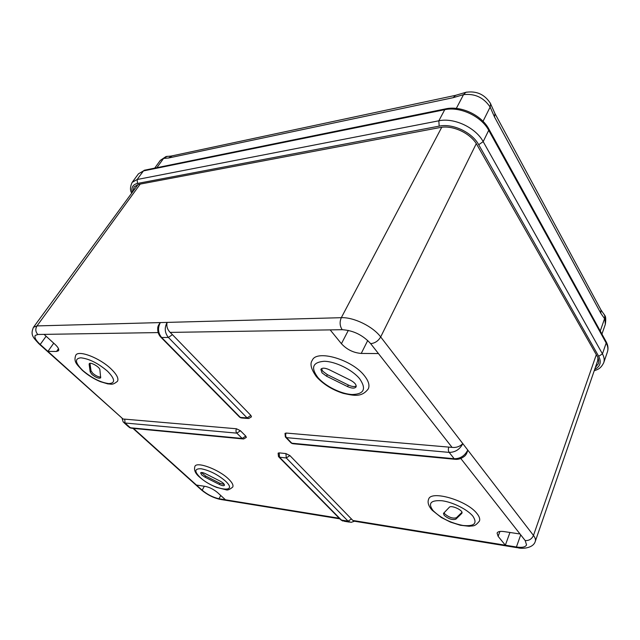 <?xml version="1.0" encoding="UTF-8"?>
<svg xmlns="http://www.w3.org/2000/svg" width="640" height="640" viewBox="0 0 640 640"><rect width="100%" height="100%" fill="white"/><g stroke="black" fill="none" stroke-linecap="round" stroke-linejoin="round"><path stroke-width="0.96" d="M517.28 547.712L354.312 521.2L352.888 520.472L289.896 455.576L285.928 453.584L279.176 452.864L279.52 457.216L341.408 520.064L348.072 521.152L286.272 457.968L279.52 457.216L278.48 456.592L278.12 453.152L279.176 452.864M316.92 377.28C323.816 384.592 332.608 389.96 343.304 393.376C353.504 395.528 361.536 397.768 368.288 388.888C369.872 385.376 368.576 380.984 364.4 375.712C352.064 359.48 316.44 349.272 312.288 360.304C309.688 363.712 311.072 369.176 316.432 376.712M138.024 184.512L33.456 327.304L37.008 325.912C35.192 329 35.464 331.856 37.832 334.48L35.224 335.464C34.192 337.424 35.856 340.424 40.216 344.472L123.088 419.048L124.712 419.144L125.056 423.008L130.352 427.768L242.2 438.464L236.848 433.144L125.056 423.008L123.208 422L122.144 418.64M329.144 369.672C324.944 367.816 322.192 367.696 320.872 369.32L321.976 372.816L326.552 376.208L347.552 386.592C351.872 388.496 354.704 388.616 356.064 386.928C356.584 384.792 354.72 382.544 350.472 380.2L329.144 369.672M321.504 368.656L322.784 371.264L327.352 374.656L348.336 385.024C351.808 386.624 354.432 386.96 356.232 386.032M225.472 499.8L217.576 492.6C213.712 489.384 209.648 487.32 205.368 486.408L196.44 485.056L202.16 490.2C207.48 494.6 213.088 497.448 218.984 498.752L339.232 518.256M140.208 184.088L37.008 325.912L160.344 322.576C157.536 327.968 157.968 332.944 161.64 337.512L160.672 337.024C158.584 334.688 157.608 331.856 157.736 328.512C157.624 326.8 158.496 324.824 160.344 322.576L167.096 322.4C166.312 326.176 167.336 329.504 170.168 332.4L172.424 334.648L168.392 337.448L161.64 337.512L240.336 417.424L247.112 417.928L168.392 337.448C164.712 332.848 164.28 327.832 167.096 322.4L341.312 317.688C339.48 322.008 339.776 326.008 342.2 329.696L330.168 329.888L341.424 343.712C346.888 349.584 353.496 352.824 361.24 353.44L378.44 353.56L370.656 343.64C362.824 335.072 353.336 330.424 342.2 329.696M89.144 364.352L89.256 363.728C90.28 361.616 99.848 367.04 99.888 369.752L100.672 377.856C98.848 378.736 95.96 377.624 92 374.52L90.208 371.984L89.144 364.352L89.8 363.376M100.752 377.048C98.44 377.048 95.784 375.808 92.792 373.328L91.016 370.792L89.984 363.336M461.712 513.472L455.84 519.184C452.392 520.216 448.496 518.936 444.152 515.328L443.48 513.408L449.32 507.28C451.248 504.752 463.44 510.376 461.952 513.112L462.024 512.68M461.96 512.312L456.416 517.728C452.976 518.768 449.08 517.48 444.744 513.88L444.056 512.72M431.456 509.48C428.336 505.56 427.392 502.136 428.64 499.208C430.832 489.896 467.12 500.392 477 513.592C479.368 516.544 480.184 519.024 479.456 521.032C474.464 527.208 473.216 525.488 469.216 526.28L460.352 525.256L450.568 522.144L441.248 517.464L431.992 510.096M199.68 477.224C204.456 481.376 210.096 484.768 216.6 487.408L226.016 489.776C227.512 490.456 229.752 489.544 232.752 487.04C233.608 485.192 232.16 482.472 228.416 478.88C218.76 469.408 196.792 461.272 194.936 466.336C193.76 469.872 195.24 473.408 199.376 476.952M205.064 477.192L219.36 484.44C222.072 485.728 223.768 486.032 224.44 485.336C224.608 484.2 223.136 482.784 220.04 481.072L205.6 473.752C202.936 472.488 201.272 472.192 200.608 472.872L201.768 474.984L205.064 477.192L205.696 476.056L219.984 483.296L224.368 484.552M250.872 415.408L251.472 416.816L248.712 418.512L247.112 417.928L250.872 415.408L172.424 334.648M236.488 428.768L240.432 430.752L236.848 433.144C235.848 431.904 235.728 430.448 236.488 428.768L124.712 419.144M245.76 436.088L242.2 438.464L243.64 438.992L246.344 437.376L245.76 436.088L240.432 430.752M39.544 344.344L123.088 419.048M520.72 534.872L516.416 546.992L505.344 545.2L498.136 536.344L497.08 533.112C497.792 531.56 500.12 531.056 504.056 531.584L520.04 534L460.768 458.464M509.952 532.48L505.344 545.2L352.888 520.472M286.136 433.048C285.376 434.816 285.496 436.344 286.496 437.648L285.36 436.968L285.008 433.384L286.136 433.048L452.072 447.392C456.232 447.824 459.808 446.568 462.816 443.64L533.472 535.432C535.224 537.744 535.832 539.72 535.288 541.368C533.216 548.52 521.88 548.88 518.216 547.864L516.416 546.992C522.112 547.832 525.488 547.128 526.544 544.872L525.184 540.56L520.04 534M535.288 541.368L597.648 360.824L597.968 357.816M467.768 450.072C467.024 453.384 465.688 455.608 463.776 456.76C461.2 458.632 458.464 459.496 455.56 459.352L454.208 458.744L449.168 452.392L286.496 437.648L291.816 443.208L454.208 458.744C460.288 458.72 464.808 455.824 467.768 450.072M201.32 472.512L205.696 476.056M37.832 334.48L44.072 334.376L55.096 344.432C58.12 347.288 59.272 349.392 58.544 350.736L56.552 351.456L47.912 351.4L53.728 343.184M82.184 370.192C77.552 364.928 73.128 362.176 75.816 355.16C78.536 349.768 99.792 357.952 111.016 368.864C116.76 374.432 118.912 378.584 117.472 381.296C112.128 385.544 111.36 383.896 107.808 383.896L100.312 381.648C93.728 378.864 87.768 375.12 82.44 370.424M595.32 367.568L598.336 363.704C599.088 361.448 598.72 358.976 597.216 356.28L477.096 144.984C470.816 133.304 452.72 124.824 440.024 127.544L138.352 184.44L134.16 186.832L133.096 190.68M456.328 108.4L463.528 94.648L453.216 97.672L455.56 95.344L456.504 95.128M453.216 97.672L168.568 158L163.552 158.432L167.208 156.288M600.256 331.016L604.576 318.672L600.864 313.336L494.504 116.976L490.136 107.064C483.704 97.512 474.84 93.368 463.528 94.648L465.848 92.312L466.864 92.096M168.568 158L172.16 155.848M600.392 308.888L600.936 309.888L600.864 313.336M494.56 112.808L495 113.632L494.504 116.976M242.936 438.928L131.784 428.248L128.496 426.744L124 422.72M285.928 453.584L286.272 457.968L289.896 455.576M317.944 377.576C325.424 386.272 341.16 394.064 352.224 394.528C364.072 394.144 366.568 388.912 359.704 378.824C352.328 369.736 335.28 361.344 324.12 361.28C312.608 362.272 310.552 367.696 317.944 377.576M476.288 143.656L380.68 336.944L462.816 443.64C459.816 449.416 455.272 452.328 449.168 452.392C448.224 450.896 448.104 449.12 448.816 447.056M525.184 540.56C529.048 540.768 531.808 539.064 533.472 535.432L596.312 354.688M204.352 486.248L202.16 490.2L200.864 489.44L132.96 428.36M220.752 495.496L218.984 498.752L220.984 499.512L339.808 518.84M330.168 329.888L170.168 332.4M91.016 370.792L90.208 371.984M456.416 517.728L455.84 519.184M433 510.496C440.48 517.944 450.448 522.936 462.896 525.464C474.336 526.568 477.672 523.472 472.888 516.176C467.456 509.464 452.704 502.104 442.008 500.752C430.752 500.016 427.752 503.264 433 510.496M200.072 477.352C213.384 490.048 239.832 494.2 225.296 480.944C217.696 474.544 209.696 470.488 201.28 468.784C194.496 468.472 194.088 471.328 200.072 477.352M219.984 483.296L219.36 484.44M82.816 370.512C91.888 378.128 100.56 382.496 108.824 383.608C115.544 383.184 115.128 379.064 107.576 371.256C98.192 363.272 89.272 358.792 80.824 357.808C74.416 358.592 75.08 362.824 82.816 370.512M33.456 327.304C30.272 334.88 32.84 337.168 39.08 343.928L40.216 344.472L46.112 336.24M354.472 521.224L351.024 522.376L348.072 521.152L351.48 518.968M278.888 457.008L340.352 519.392L344.368 521.288L349.48 522.128M348.336 330.376L341.424 343.712M367.736 340.488L361.24 353.44M247.952 418.456L241.936 418.008L239.312 416.84L161.032 337.384M499.936 531.456L498.136 536.344M454.896 459.288L293.256 443.76L290.68 442.528L285.784 437.416M348.336 385.024L347.552 386.592M327.352 374.656L326.552 376.208M370.656 343.64C374.928 343.224 378.264 340.992 380.68 336.944C372.944 326.464 353.704 317.08 341.312 317.688L441.736 127.28M58.496 348.688L56.552 351.456M452.072 447.392L378.44 353.56M158.192 332.584L44.072 334.376M133.496 428.416L196.44 485.056M156.856 167.688L163.552 158.432L160.344 160.352L166.064 156.52L171.088 156.072L455.56 95.344L465.848 92.312C476.648 90.664 484.912 94.48 490.648 103.744L490.136 107.064L483.04 121.304M138.456 173.816L132.176 182.36L137.136 179.512L143.44 170.912L138.456 173.816L144.728 170.16M594.672 369.44C600.312 366.52 601.648 362.136 598.68 356.288L478.704 144.712C472.024 132.264 452.712 123.208 439.184 126.136L137.48 183.44C133.024 184.472 131.248 187.32 132.152 191.984M137.48 183.44L137.136 179.512L438.832 120.8C454 117.44 475.744 127.616 483.176 141.632L488.72 130.312C481.416 116.28 459.864 106.216 444.744 109.696L445.96 108.792M439.184 126.136L438.832 120.8L444.744 109.696L143.44 170.912L144.328 170.24L445.576 108.872C460.8 105.36 481.584 115.072 488.896 129.12L488.72 128.8M478.704 144.712L483.176 141.632L602.44 353.872L606.184 343.008L488.72 130.312L488.896 129.12L606.192 341.784C608.056 345.288 608.472 348.648 607.432 351.88C608.328 349.168 607.912 346.208 606.184 343.008L605.984 341.408M604.072 314.192L604.64 315.232L605.312 324.376L601.936 334.064M598.68 356.288L602.44 353.872C604.2 357.064 604.632 360 603.744 362.68L607.432 351.88M490.176 102.88L495 113.632L600.936 309.888L604.64 315.232C605.832 316.304 606.056 319.344 605.312 324.376M201.424 489.944C207.096 494.664 213.272 497.8 219.96 499.344M291.128 442.992L292.52 443.68M131.048 428.168L129.32 427.472M239.72 417.248L241.136 417.936M342.76 521.008L340.792 519.832M154.704 168.128L160.344 160.352M132.176 182.36C130.16 186.56 129.944 190.056 131.528 192.84M594.208 370.776C597.24 369.552 600.528 369.176 603.744 362.68"/></g></svg>
